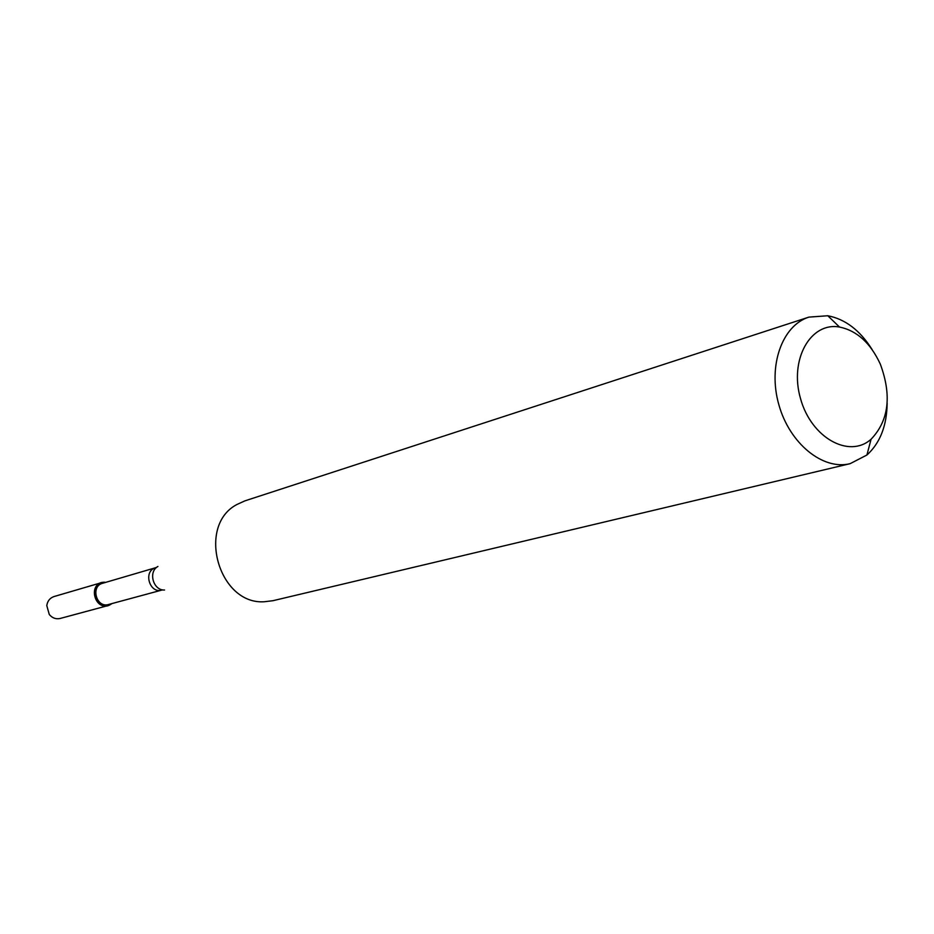 <?xml version="1.0" encoding="UTF-8"?>
<svg xmlns="http://www.w3.org/2000/svg" width="934" height="934" viewBox="0 0 934 934"><rect width="100%" height="100%" fill="white"/><g stroke="black" fill="none" stroke-linecap="round" stroke-linejoin="round"><path stroke-width="1.4" d="M108.099 605.559L111.846 603.609C95.98 615.938 85.905 580.061 105.869 582.326L101.654 582.606L54.032 596.546C49.922 597.97 47.506 600.982 46.782 605.594L49.292 614.525C52.316 618.086 55.947 619.394 60.196 618.46L108.099 605.559C95.023 609.704 88.321 585.887 101.654 582.606M155.651 567.79C142.902 570.908 149.405 594.047 161.909 590.066L108.542 604.496C96.447 608.338 90.248 586.307 102.577 583.283L156.597 567.428M887.16 403.126C886.845 425.741 880.108 443.043 866.927 455.01L850.115 463.673L272.95 600.702L264.264 601.753C218.626 604.905 196.327 525.573 236.921 504.5L244.883 500.869L808.914 317.116L827.781 315.75C845.27 319.101 860.039 330.356 872.087 349.503M850.115 463.673C822.877 470.538 789.557 443.498 778.828 404.644C767.736 365.883 782.097 325.452 808.914 317.116M880.33 364.155C891.923 395.607 888.829 420.639 871.06 439.26C849.064 458.886 811.121 437.672 800.508 398.549C789.172 359.625 810.514 321.751 839.514 327.04C856.957 330.671 870.558 343.047 880.33 364.155M164.547 590.008C153.246 590.697 147.922 571.771 157.928 566.471M161.909 590.066L162.913 589.891M839.514 327.04L827.781 315.75M871.06 439.26L866.927 455.01"/></g></svg>
